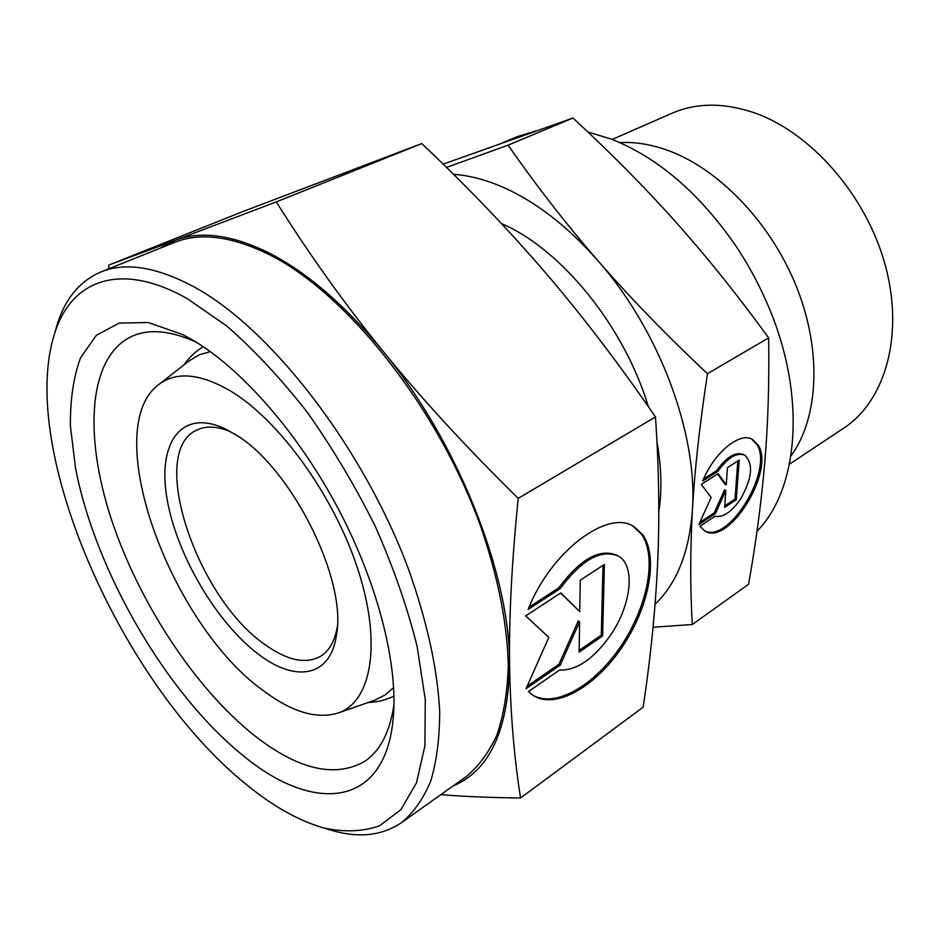 <?xml version="1.0" encoding="UTF-8"?>
<svg xmlns="http://www.w3.org/2000/svg" width="940" height="940" viewBox="0 0 940 940"><rect width="100%" height="100%" fill="white"/><g stroke="black" fill="none" stroke-linecap="round" stroke-linejoin="round"><path stroke-width="1.41" d="M337.248 627.098C334.711 641.28 329.129 651.032 320.493 656.355C305.641 664.392 287.217 660.526 265.233 644.734C196.707 598.251 147.251 451.4 196.93 430.027C206.072 425.644 217.293 426.208 230.594 431.742M234.777 434.221C290.154 465.911 347.154 578.664 336.52 634.524C330.974 676.777 296.241 682.84 259.405 654.968C217.481 624.019 177.39 556.468 167.332 500.468C156.851 444.35 180.292 408.336 223.955 428.335L234.777 434.221M263.388 690.7C169.929 624.148 98.583 428.299 159.083 384.307C176.356 371.347 199.962 373.45 229.912 390.605C278.921 419.581 334.358 496.167 358.105 569.957C382.051 643.841 371.476 701.581 338.482 712.908C317.003 719.558 291.976 712.168 263.388 690.7M189.234 360.819L199.409 354.744L210.29 351.619M502.501 142.786L517.247 136.653L536.117 130.883M587.899 132.011L610.741 138.897C657.366 157.145 699.019 192.724 735.679 245.657C747.817 263.788 758.227 282.858 766.911 302.868C806.837 393.39 799.329 488.342 756.97 531.3M619.766 142.61C635.452 141.74 651.89 144.49 669.116 150.87C720.322 169.905 772.045 224.425 797.144 288.392C822.23 352.394 818.352 418.523 790.916 456.1M612.163 139.449L671.924 113.27C696.011 102.801 723.107 102.507 753.234 112.412C810.445 131.764 866.198 195.074 885.233 265.115C904.409 335.192 885.221 401.028 843.791 428.088L789.459 464.196M653.053 627.239L692.31 624.513C690.16 587.911 690.207 549.63 692.428 509.68C694.707 469.847 699.724 424.528 707.468 373.732C666.213 334.899 629.694 297.216 597.887 260.662C566.091 224.014 536.164 185.509 508.117 145.16L446.488 167.414M453.503 174.323C468.508 175.357 484.253 179.34 500.738 186.249C534.32 200.561 566.702 225.365 597.887 260.662C659.293 330.081 697.832 433.974 692.428 509.68C689.384 551.839 676.929 583.341 655.074 604.197M443.151 164.147L572.954 118.017C610.436 152.597 644.711 187.26 675.766 222.005C706.727 256.679 737.677 295.301 768.638 337.848C769.343 381.993 768.062 423.482 764.772 462.327C761.447 501.384 756.054 542.016 748.604 584.222L692.31 624.513M704.354 530.701C728.594 544.307 773.573 470.435 757.017 444.69L751.483 438.91M702.685 481.08C714.13 452.598 739.698 431.625 752.447 439.356L758.31 445.325C775.183 471.633 728.277 546.904 704.659 530.877L699.936 526.283L714.941 516.283C723.025 517.693 731.485 512.053 740.356 499.363C752.223 478.46 753.68 463.726 744.75 455.16C736.737 452.163 727.795 457.545 717.937 471.281L702.685 481.08M727.454 467.627L739.216 460.048L736.279 499.704L724.67 507.412L725.856 490.469L715.457 513.546L698.925 524.532L711.122 497.448L701.357 484.429L718.113 473.643L726.256 484.864L727.454 467.627M726.256 484.864L724.963 484.206L717.561 473.995M699.912 522.346L714.189 512.876L724.576 489.811L725.856 490.469M715.457 513.546L714.189 512.876M724.787 505.838L735.01 499.046L737.806 460.953M736.279 499.704L735.01 499.046M703.578 479.001L716.644 470.623C726.491 456.899 735.433 451.529 743.458 454.514L744.339 454.948M717.937 471.281L716.644 470.623M508.117 145.16L572.954 118.017M707.468 373.732L768.638 337.848M501.49 223.614C560.922 248.736 624.231 326.133 648.377 406.679M656.942 441.53C661.478 467.286 662.101 490.774 658.775 512.006M393.672 687.516L385.153 694.966L374.543 700.241M54.861 332.619L57.011 325.029C65.142 298.72 79.783 281.013 100.956 271.918C125.537 261.884 156.569 266.866 194.016 286.876C270.755 328.354 363.474 447.652 408.7 569.758C427.23 621.951 437.57 669.315 439.709 711.862C439.626 738.382 436.618 761.518 430.696 781.258C423.27 798.859 413.565 812.63 401.58 822.582C382.486 835.46 359.668 838.21 333.148 830.831L325.593 828.528M100.956 271.918L174.323 242.508C200.055 232.039 231.851 236.151 269.709 254.858C347.224 293.691 438.263 408.101 480.798 526.764C498.177 577.524 507.341 623.866 508.281 665.79C507.424 691.993 503.676 714.964 497.037 734.716C488.918 752.423 478.578 766.441 465.993 776.769L401.58 822.582M246.973 785.006C122.87 686.059 17.707 450.977 54.355 334.382C70.488 280.719 119.486 260.333 187.213 298.626L226.751 326.004C254.059 349.809 280.884 378.562 307.239 412.261C332.666 448.204 355.426 486.427 375.53 526.917C393.543 567.748 407.396 607.499 417.09 646.156L425.28 699.701L424.915 745.808L416.502 782.761L400.981 809.563L379.513 825.849C362.723 831.641 344.157 832.358 323.842 827.999C299.038 820.902 273.411 806.579 246.973 785.006M393.989 704.448C389.947 732.06 380.148 751.06 364.591 761.447C334.816 778.191 298.215 769.649 254.799 735.82C194.85 688.421 138.11 601.353 110.744 517.353C83.59 433.669 88.548 356.013 132.375 336.085C149.519 328.624 170.81 330.657 196.213 342.195M202.641 347.048L202.77 346.402M243.389 755.854C166.309 693.661 95.422 571.414 75.529 468.085L70.406 425.985C70.124 399.829 73.508 377.081 80.558 357.752L96.338 335.333L119.098 323.102L148.215 322.514L182.548 334.511L192.277 339.822C241.51 368.539 298.38 433.199 338.565 509.363C378.679 585.561 398.666 666.566 393.049 720.099C384.178 808.752 312.738 813.077 243.389 755.854M276.301 201.9L175.169 240.299C200.808 230.476 232.262 234.777 269.557 253.213C307.298 272.647 345.109 305.3 382.968 351.172C344.381 303.549 308.825 253.788 276.301 201.9L421.766 143.573C466.745 186.061 507.764 228.878 544.847 272.001C581.778 315.029 618.661 363.334 655.486 416.937C659.022 469.612 659.716 518.763 657.565 564.399C655.368 610.354 650.574 657.953 643.172 707.186L520.56 797.99C513.945 756.148 510.291 711.392 509.598 663.734C508.975 616.264 511.853 561.145 518.222 498.376C466.639 447.698 421.555 398.63 382.968 351.172C457.545 441.436 509.856 573.623 509.598 663.734C508.517 729.898 489.681 770.636 453.103 785.946M159.636 248.395L175.169 240.299L108.735 265.115L242.826 211.571L421.766 143.573M532.428 694.918C554.894 708.76 594.785 685.413 621.14 645.839C647.707 606.429 657.354 556.551 641.421 534.108L632.749 526.036M528.127 609.461C550.699 551.345 608.38 508.446 634.183 526.835L642.772 534.86C658.881 557.561 648.741 608.345 621.528 647.966C594.55 687.775 554.095 710.346 532.252 694.801L528.48 691.546L559.512 670.091C576.878 670.584 594.057 658.717 611.024 634.488C631.363 604.596 635.605 565.845 618.602 556.198C601.295 548.749 581.825 559.547 560.181 588.605L528.127 609.461M580.25 580.227L604.397 564.458L602.599 635.957L579.111 652.137L579.592 621.751L560.264 665.12L526.048 688.703L548.831 637.391L525.66 615.876L560.875 592.881L579.757 611.611L580.25 580.227M579.757 611.611L560.557 593.081M527.176 686.153L558.947 664.286L578.264 620.941L579.592 621.751M560.264 665.12L558.947 664.286M579.134 650.398L601.283 635.158L603.01 565.363M602.599 635.957L601.283 635.158M529.103 607.111L558.83 587.794C580.462 558.76 599.943 547.973 617.251 555.434L617.58 555.622M560.181 588.605L558.83 587.794M518.222 498.376L655.486 416.937M440.848 794.664C463.467 796.533 490.046 797.637 520.56 797.99M108.735 265.115L108.817 268.769M393.989 696.658L393.378 696.423M203.216 346.696C195.297 351.607 188.858 357.705 183.899 364.978M393.989 696.129C385.565 700.124 376.964 702.25 368.163 702.486M337.084 629.495L336.52 634.524M159.083 384.307L189.915 360.29M751.824 439.051L752.447 439.356M338.482 712.908L375.354 699.959M228.491 430.591L223.955 428.335M54.355 334.382L57.011 325.029M191.854 339.575L182.548 334.511M632.832 526.083L634.183 526.835M393.825 709.536L393.049 720.099M323.842 827.999L333.148 830.831"/></g></svg>
